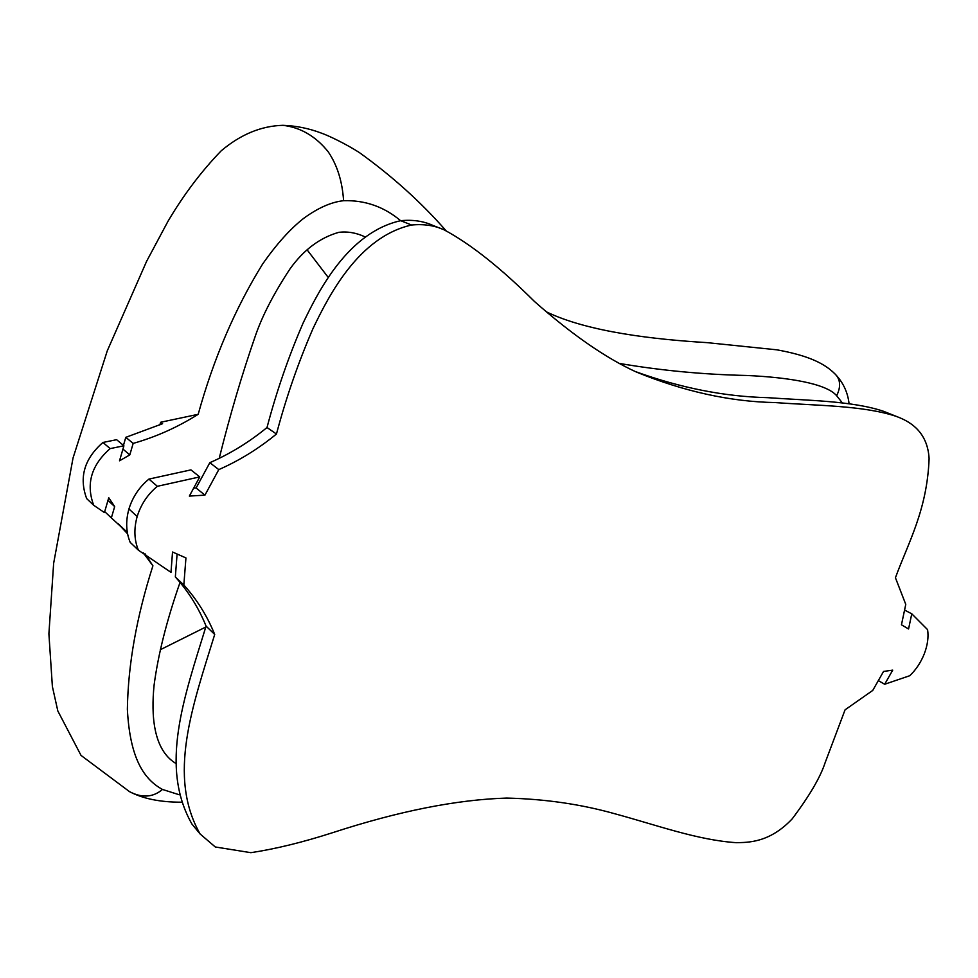<?xml version="1.0" encoding="UTF-8"?>
<svg xmlns="http://www.w3.org/2000/svg" width="978" height="978" viewBox="0 0 978 978"><rect width="100%" height="100%" fill="white"/><g stroke="black" fill="none" stroke-linecap="round" stroke-linejoin="round"><path stroke-width="1.47" d="M159.793 424.99L160.685 422.251L162.58 423.706L125.795 437.337L123.448 445.406M118.118 523.658L127.592 533.866M102.947 442.459C84.242 458.804 78.827 477.521 86.687 498.621L93.692 505.271C85.795 484.024 91.284 465.137 110.147 448.609L102.947 442.459L116.614 439.697L123.913 445.797L110.147 448.609M93.692 505.271L104.426 512.57L108.754 497.729L114.67 506.58L107.983 500.381M114.67 506.58L111.358 517.912L104.695 511.616M145.086 553.841L152.91 565.797L143.289 552.827M111.358 517.912L127.348 532.509M619.416 363.449C661.299 370.552 703.671 374.562 746.532 375.466C789.112 377.386 826.483 383.62 836.667 395.735L842.302 402.875M160.685 422.251L198.192 414.305C213.62 358.62 235.075 308.559 262.556 264.133C276.285 244.451 289.94 229.219 303.535 218.461C317.838 207.972 331.187 202.055 343.584 200.698C365.038 200.074 384.048 206.737 400.613 220.698M198.192 414.305C177.629 427.252 155.967 436.946 133.167 443.401L125.795 437.337M123.913 445.797L119.524 460.809L129.805 454.892L133.167 443.401M179.255 794.772L162.495 789.454C144.389 779.6 129.94 759.148 127.372 709.233C128.094 664.551 136.602 616.751 152.91 565.797M180.05 582.387C166.859 619.991 158.204 654.184 154.108 684.991C150.991 715.468 153.387 749.478 175.38 763.133L176.236 763.598M364.855 236.798C356.347 232.813 347.716 231.309 338.938 232.299C319.989 237.642 303.693 249.818 290.05 268.828C273.754 293.522 262.128 316.041 255.209 336.346C241.933 374.611 229.94 415.271 219.219 458.352M129.805 454.892L122.947 449.11M205.771 627.032L160.282 649.747M445.956 230.625C421.005 202.128 392.092 176.077 359.232 152.47C345.515 143.705 328.559 135.624 321.456 133.142C308.962 128.387 296.102 125.783 282.862 125.318C300.515 127.397 315.601 136.186 328.119 151.676C337.166 164.927 342.312 181.272 343.584 200.698M282.862 125.318C261.163 125.93 240.612 134.438 221.175 150.844C201.321 171.37 183.583 194.879 167.947 221.358L146.59 261.346L107.274 350.821L73.032 458.022L53.656 563.255L48.9 633.817L52.384 686.544L57.824 710.969L81.027 755.407L129.512 791.642C141.981 798.182 152.971 797.449 162.495 789.454M836.667 395.735C841.202 386.371 840.469 378.938 834.466 373.425C824.197 363.364 808.293 355.503 776.813 349.818L706.85 342.618C655.663 339.5 588.414 332.239 546.286 311.799M193.668 488.108L196.113 487.973L209.83 462.68C230.172 453.804 249.231 442.093 267.006 427.533L276.456 434.012C286.163 397.459 298.376 362.263 313.07 328.412C328.926 295.454 358.755 236.847 411.567 225.026C423.694 223.852 434.538 225.441 444.085 229.818C470.565 243.987 500.687 267.862 534.428 301.444C572.044 334.696 606.042 358.229 636.421 372.068C684.27 391.591 730.529 401.75 775.212 402.569C816.752 405.674 863.293 405.442 896.105 416.322L899.442 417.618C910.225 422.105 927.633 431.86 929.1 458.645C927.144 510.137 908.256 542.668 895.432 577.754L905.762 604.38L901.459 624.808L908.562 628.976L911.777 613.817L927.596 629.673C928.697 637.008 927.609 645.028 924.332 653.732C920.873 662.399 916.019 669.722 909.772 675.712L884.674 684.258L892.718 670.138L883.55 671.446L872.755 690.419L845.065 709.82L825.139 762.669C820.371 777.278 809.381 796.019 792.168 818.904C769.356 843.06 747.681 842.413 736.312 842.681C697.057 840.029 656.568 825.029 614.539 813.684C580.724 804.185 544.795 798.989 506.751 798.072C456.702 799.601 398.645 811.141 332.593 832.694C302.74 842.29 275.503 848.953 250.869 852.682L215.282 846.972L200.074 833.953C167.238 775.97 192.36 706.703 214.708 634.453L206.077 626.116C198.656 607.839 188.412 591.458 175.343 576.983L183.84 584.991C196.981 599.563 207.263 616.054 214.708 634.453M276.456 434.012C258.522 448.743 239.304 460.601 218.791 469.611L204.928 495.149L189.353 496.078L199.744 476.909L157.372 486.298C147.702 494.293 140.966 504.367 137.177 516.506C133.778 528.695 134.194 539.929 138.399 550.198L170.991 572.362L172.531 552.008L185.942 557.937L183.84 584.991M878.342 680.602L884.674 684.258M904.564 610.052L911.777 613.817M157.372 486.298L148.913 479.098L190.93 469.88L199.744 476.909M196.113 487.973L204.928 495.149M209.83 462.68L218.791 469.611M177.091 554.025L175.343 576.983M148.913 479.098C139.328 486.995 132.666 496.958 128.925 508.976C125.587 521.054 126.003 532.191 130.196 542.374L138.399 550.198M267.006 427.533C276.578 391.322 288.62 356.457 303.156 322.948C318.828 290.319 348.315 232.312 400.736 220.686C412.777 219.524 423.547 221.126 433.046 225.478L444.085 229.818M193.999 826.544L191.908 824.002C159.194 766.349 184.023 697.705 206.077 626.116M635.309 371.542C680.492 387.924 724.588 396.628 767.596 397.667C807.095 400.515 852.107 400.748 883.378 411.237L897.486 416.836M328.241 277.459L307.104 249.83M128.925 508.976L137.177 516.506M400.736 220.686L411.567 225.026M883.378 411.237L896.105 416.322M118.79 524.342L125.991 531.127M835.945 374.929C843.464 383.095 847.828 392.679 849.063 403.694M129.512 791.642C142.91 798.696 160.135 802.217 181.162 802.192M200.074 833.953L191.908 824.002"/></g></svg>
